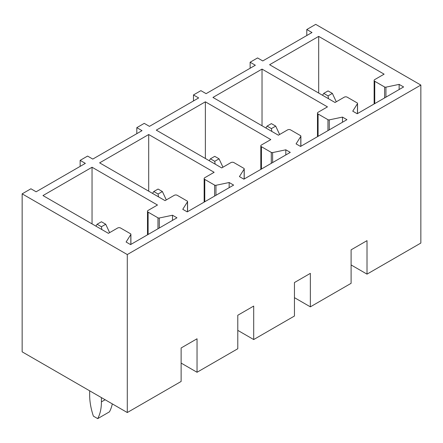 <?xml version="1.0" encoding="UTF-8"?>
<svg xmlns="http://www.w3.org/2000/svg" width="443" height="443" viewBox="0 0 443 443"><rect width="100%" height="100%" fill="white"/><g stroke="black" fill="none" stroke-linecap="round" stroke-linejoin="round"><path stroke-width="0.66" d="M306.789 29.52L311.994 32.522L262.765 60.94L257.56 57.939L250.129 62.23L255.334 65.237L206.106 93.656L200.9 90.649L193.469 94.94L198.674 97.947L149.446 126.366L144.241 123.364L136.809 127.656L142.015 130.657L92.786 159.081L87.581 156.074L80.15 160.366L85.355 163.373L36.127 191.791L30.921 188.784L22.15 193.851L22.15 351.836L127.291 412.538L181.126 381.456L181.126 347.971L197.035 338.784L197.035 372.27L237.786 348.741L237.786 315.255L253.695 306.069L253.695 339.554L294.445 316.031L294.445 282.545L310.355 273.359L310.355 306.844L351.105 283.321L351.105 249.835L367.014 240.649L367.014 274.134L420.85 243.052L420.85 85.067L315.709 24.365L306.789 29.52L306.789 35.529M250.129 62.23L250.129 68.239M193.469 94.94L193.469 100.954M136.809 127.656L136.809 133.664M80.15 160.366L80.15 166.38M420.85 85.067L127.291 254.553L22.15 193.851M384.12 74.164L374.75 79.574A2.104 1.213 0 0 0 374.136 80.432A2.104 1.213 0 0 0 374.75 81.29L384.613 86.989A1.263 0.731 0 0 0 385.936 87.155L399.137 84.38L403.601 86.955L357.202 113.746L352.739 111.171L357.462 103.673A1.263 0.731 0 0 0 357.54 103.424A1.263 0.731 0 0 0 357.169 102.909L347.234 97.178A2.104 1.213 0 0 0 344.261 97.178L335.041 102.499L269.61 64.722L318.683 36.387L384.12 74.164M327.46 106.879L318.091 112.284A2.104 1.213 0 0 0 317.476 113.142A2.104 1.213 0 0 0 318.091 114.006L327.953 119.699A1.263 0.731 0 0 0 329.276 119.87L342.478 117.096L346.941 119.671L300.542 146.456L296.079 143.881L300.803 136.389A1.263 0.731 0 0 0 300.88 136.139A1.263 0.731 0 0 0 300.509 135.624L290.575 129.888A2.104 1.213 0 0 0 287.601 129.888L278.381 135.209L212.95 97.432L262.023 69.097L327.46 106.879M270.8 139.589L261.431 144.999A2.104 1.213 0 0 0 260.816 145.858A2.104 1.213 0 0 0 261.431 146.716L271.293 152.409A1.263 0.731 0 0 0 272.617 152.58L285.818 149.806L290.281 152.381L243.883 179.171L239.419 176.596L244.143 169.099A1.263 0.731 0 0 0 244.22 168.849A1.263 0.731 0 0 0 243.849 168.334L233.915 162.598A2.104 1.213 0 0 0 230.941 162.598L221.721 167.925L156.29 130.142L205.364 101.812L270.8 139.589M214.141 172.299L204.771 177.709A2.104 1.213 0 0 0 204.151 178.568A2.104 1.213 0 0 0 204.771 179.426L214.633 185.124A1.263 0.731 0 0 0 215.957 185.29L229.158 182.516L233.622 185.096L187.223 211.881L182.76 209.306L187.483 201.809A1.263 0.731 0 0 0 187.561 201.559A1.263 0.731 0 0 0 187.19 201.044L177.255 195.313A2.104 1.213 0 0 0 174.282 195.313L165.062 200.635L99.631 162.858L148.704 134.522L214.141 172.299M157.481 205.015L148.112 210.425A2.104 1.213 0 0 0 147.491 211.283A2.104 1.213 0 0 0 148.112 212.142L157.974 217.834A1.263 0.731 0 0 0 159.297 218.006L172.499 215.232L176.962 217.806L130.563 244.597L126.1 242.016L130.823 234.524A1.263 0.731 0 0 0 130.901 234.275A1.263 0.731 0 0 0 130.53 233.76L120.596 228.023A2.104 1.213 0 0 0 117.622 228.023L108.402 233.345L42.971 195.568L92.044 167.238L157.481 205.015M127.291 412.538L127.291 254.553M367.014 274.134L351.105 264.947M318.683 36.387L318.683 93.052M399.137 84.38L399.137 89.536M262.023 69.097L262.023 125.768M342.478 117.096L342.478 122.246M205.364 101.812L205.364 158.478M285.818 149.806L285.818 154.956M148.704 134.522L148.704 191.188M229.158 182.516L229.158 187.671M92.044 167.238L92.044 223.903M172.499 215.232L172.499 220.381M310.355 306.844L294.445 297.657M253.695 339.554L237.786 330.367M197.035 372.27L181.126 363.083M322.526 95.273L323.739 93.395L328.053 95.887L328.485 98.711M328.053 95.887L332.366 93.395L336.276 101.79M323.739 93.395L328.053 90.909L332.366 93.395M265.866 127.983L267.079 126.111L271.393 128.597L271.825 131.421M271.393 128.597L275.707 126.111L279.616 134.5M267.079 126.111L271.393 123.619L275.707 126.111M209.207 160.698L210.419 158.821L214.733 161.313L215.165 164.137M214.733 161.313L219.047 158.821L222.956 167.21M210.419 158.821L214.733 156.335L219.047 158.821M152.547 193.408L153.76 191.537L158.073 194.023L158.505 196.847M158.073 194.023L162.387 191.537L166.297 199.926M153.76 191.537L158.073 189.045L162.387 191.537M101.414 397.598L101.414 401.89A53.525 30.905 60 0 1 97.698 418.635L109.443 411.852A53.525 30.905 60 0 0 112.3 403.883M95.887 226.124L97.1 224.247L101.414 226.738L101.846 229.563M101.414 226.738L105.727 224.247L109.637 232.636M97.698 418.635L93.384 416.143A53.525 30.905 -120 0 1 89.663 395.106L89.663 390.815M97.1 224.247L101.414 221.755L105.727 224.247M357.462 113.591L357.462 103.673M385.936 87.155L385.936 97.155M384.613 97.92L384.613 86.989M374.75 81.29L374.75 103.612M300.803 146.306L300.803 136.389M329.276 119.87L329.276 129.865M327.953 130.63L327.953 119.699M318.091 114.006L318.091 136.328M244.143 179.016L244.143 169.099M272.617 152.58L272.617 162.581M271.293 163.345L271.293 152.409M261.431 146.716L261.431 169.038M187.483 211.732L187.483 201.809M215.957 185.29L215.957 195.291M214.633 196.055L214.633 185.124M204.771 179.426L204.771 201.753M130.823 244.442L130.823 234.524M159.297 218.006L159.297 228.001M157.974 228.765L157.974 217.834M148.112 212.142L148.112 234.463M101.414 401.89L105.135 399.741M357.54 113.552L357.54 103.424M374.136 103.972L374.136 80.432M300.88 146.262L300.88 136.139M317.476 136.682L317.476 113.142M244.22 178.972L244.22 168.849M260.816 169.392L260.816 145.858M187.561 211.688L187.561 201.559M204.151 202.108L204.151 178.568M130.901 244.398L130.901 234.275M147.491 234.818L147.491 211.283"/></g></svg>
